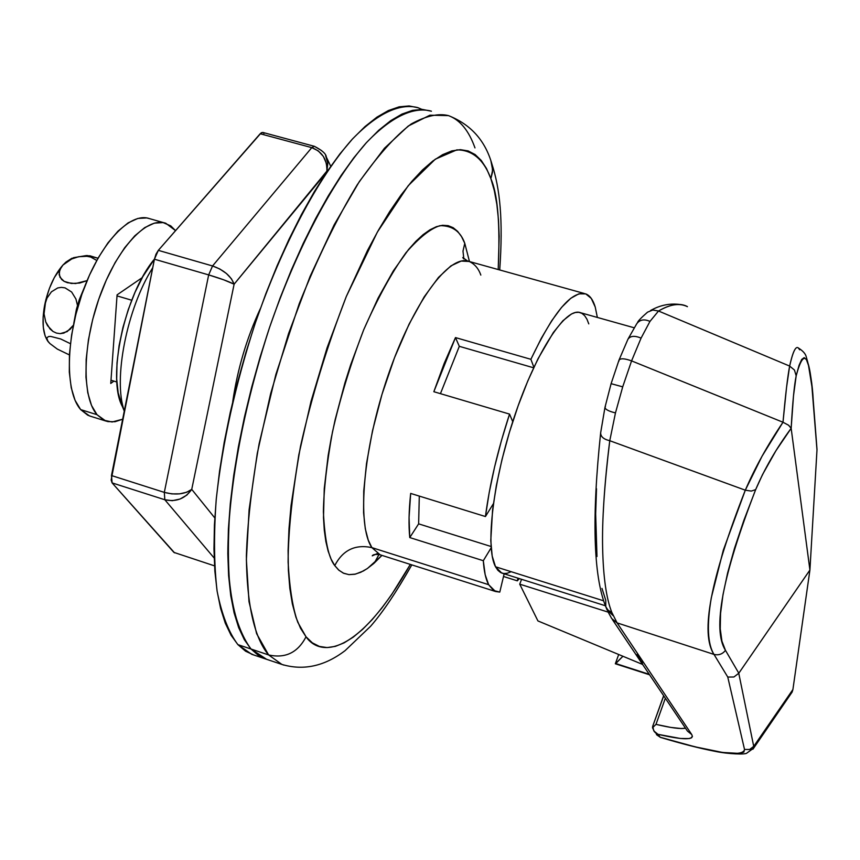 <?xml version="1.0" encoding="UTF-8"?>
<svg xmlns="http://www.w3.org/2000/svg" width="860" height="860" viewBox="0 0 860 860"><rect width="100%" height="100%" fill="white"/><g stroke="black" fill="none" stroke-linecap="round" stroke-linejoin="round"><path stroke-width="1.29" d="M634.175 327.778L580.64 312.75C565.945 306.472 536.425 350.966 514.828 415.326C493.113 479.568 484.965 547.422 495.521 566.772L603.666 600.828L495.521 566.772L501.681 573.029L605.386 605.752M649.569 674.799L615.384 663.78L649.246 674.326L615.792 663.544L622.919 656.255L615.33 663.769L618.695 654.503M521.579 579.307L519.73 584.166L537.93 620.931L642.592 664.436L537.93 620.931L519.73 584.166L521.579 579.307M637.206 654.277L642.699 664.479L641.764 661.071M602.935 419.465L600.667 432.752C600.581 436.622 603.612 439.277 609.761 440.707L745.308 490.189L762.024 456.252L782.987 422.238L631.573 360.888L622.704 386.849L615.47 412.908L609.761 440.707C604.343 485.384 601.968 521.16 602.634 548.024C603.268 577.157 606.343 598.625 611.836 612.438L617.082 622.887L714.004 654.417L727.764 677.046L744.524 749.458L743.868 752.07L739.847 753.435L722.593 752.457L695.041 746.824L660.19 737.246L658.018 734.332L680.367 738.471L689.236 738.579L691.569 737.794L692.429 736.461L691.762 734.591L617.082 622.887L714.004 654.417C707.587 644.075 706.683 625.198 711.295 597.786L723.282 550.282L745.308 490.189L609.761 440.707C603.612 439.277 600.581 436.622 600.667 432.752M596.507 488.749L595.668 513.893L596.98 556.517M601.989 588.423L605.762 600.334L605.784 606.87L608.385 610.546L611.836 612.438L607.902 610.095L605.569 606.257M663.726 695.826L652.708 726.281L652.525 727.743L655.986 724.367L665.339 698.234L655.986 724.367L652.525 727.743L654.471 731.795L656.588 733.612M670.714 727.399L655.986 724.367C670.8 727.883 680.636 729.151 685.495 728.183L681.228 728.538L670.714 727.399M795.038 349.343C793.361 351.826 791.566 357.405 789.641 366.07L786.534 387.494L782.987 422.238L631.573 360.888L641.076 338.12L649.966 321.404L658.513 311.019L789.641 366.07L658.513 311.019C670.305 304.236 679.83 302.698 687.075 306.418M799.703 349.816L798.241 347.892C795.693 345.849 792.834 351.912 789.641 366.07L794.446 370.036L796.177 375.809L799.047 365.349L801.724 359.415L804.207 357.631L806.476 359.749L808.507 365.435L811.915 386.505L816.989 449.92L809.916 570.029L791.157 428.301L793.49 395.858L796.177 375.809C804.186 345.989 809.883 354.513 813.27 401.394L816.989 449.92L809.916 570.029L792.909 689.516L753.726 746.372L738.761 673.272L809.916 570.029L792.909 689.516L753.726 746.362L753.726 748.082L753.726 746.362L749.673 749.458L744.524 749.458C743.169 757.413 715.058 753.349 660.19 737.246L658.018 734.332C683.195 740.127 694.439 740.213 691.762 734.591L617.082 622.887L611.836 612.438M618.996 361.006L618.974 360.179C620.425 358.147 624.629 358.383 631.573 360.888L641.076 338.12C634.562 335.389 630.143 335.83 627.832 339.453C630.143 335.83 634.562 335.389 641.076 338.12L649.966 321.404L658.513 311.019L652.847 310.008L647.612 312.137M816.989 449.866L816.914 448.275L816.989 449.866M790.684 694.181L792.909 689.516L792.135 692.063L752.941 749.2M809.916 570.029L791.157 428.301L775.967 450.661L762.551 474.537L755.661 489.63L743.814 520.515L734.505 548.314L727.603 573.029L722.98 594.776L720.551 613.503L720.25 628.896L721.916 641.13L725.475 650.332L738.804 673.219L809.916 570.029M588.778 323.876L586.95 319.21L584.671 315.706L581.962 313.384L578.855 312.298L575.361 312.492L571.513 313.954L562.891 320.748L553.324 332.551L538.005 358.781L527.793 380.98L518.107 405.888L509.389 432.419L502.025 459.401L496.338 485.62L492.576 509.937L490.781 540.607L492.178 556.022L495.521 566.772L497.865 570.288L500.617 572.545L503.756 573.534L507.228 573.265L511.012 571.76M131.72 300.226L117.014 295.883L131.72 300.226M110.994 380.217L116.852 382.012L110.994 380.217M608.106 612.105L519.73 584.166L608.106 612.105M649.966 321.404C644.194 318.834 639.775 319.63 636.701 323.801C639.775 319.63 644.194 318.834 649.966 321.404M658.513 311.019L658.513 311.019C669.94 304.246 679.583 302.795 687.441 306.676M615.47 412.908C608.601 411.241 605.107 409.36 604.988 407.274C605.107 409.36 608.601 411.241 615.47 412.908L622.704 386.849L611.084 383.667L622.704 386.849L631.573 360.888C624.629 358.383 620.425 358.147 618.974 360.179M604.988 407.274L605.429 406.705M603.268 512.463C604.279 491.146 606.44 467.227 609.761 440.707M607.106 609.955L613.191 615.696L607.106 609.955M611.729 618.566L617.082 622.887L611.739 618.598L607.74 611.342M612.449 619.641L687.452 731.097L691.762 734.591L687.441 731.075M663.64 695.718L652.708 726.281L653.826 730.946L658.018 734.332M656.341 734.311L660.19 737.246L654.395 731.709M660.534 737.407L656.793 734.924M817 449.425L813.28 400.835M727.764 677.046L744.524 749.458L749.619 749.479L753.726 746.372L738.761 673.272L733.903 676.992L727.764 677.046L733.903 676.992L738.804 673.219L725.475 650.332C722.518 654.137 718.691 655.503 714.004 654.417L727.764 677.046M782.987 422.238L788.684 425.291L791.157 428.301C792.597 402.609 794.264 385.108 796.177 375.809L794.446 370.036L789.641 366.07C787.717 375.971 785.503 394.697 782.987 422.238C767.604 444.964 755.037 467.614 745.308 490.189C710.5 578.78 700.062 633.519 714.004 654.417C718.691 655.503 722.518 654.137 725.475 650.332C712.188 629.703 722.25 576.135 755.661 489.63L751.307 491.081L745.308 490.189L751.307 491.081L755.661 489.63C764.54 468.764 776.365 448.318 791.157 428.301L788.491 425.162L783.084 422.281M124.302 410.94C112.95 379.744 126.796 308.74 152.736 267.729C126.796 308.74 112.95 379.744 124.302 410.94M154.445 259.086C124.56 294.582 106.651 378.411 122.432 406.608L118.164 392.805L116.691 378.894L117.003 362.92L119.11 345.526L122.937 327.445L128.323 309.428L135.042 292.26L142.814 276.662L154.445 259.075M306.031 636.798L297.839 622.393C292.851 608.772 289.616 588.681 288.111 562.139C288.229 530.867 292.379 492.2 300.538 446.146C311.718 396.449 326.961 346.601 346.268 296.582L377.368 232.082L408.263 185.642L435.321 159.175L456.821 149.876C474.483 149.876 484.9 162.529 490.866 178.633L492.511 172.118L492.253 165.604L490.985 161.336L492.64 169.925L490.866 178.633L494.317 190.619L496.854 204.347L498.467 219.633L499.176 236.339L498.209 269.546C500.251 224.761 497.811 194.457 490.866 178.633L486.502 168.528L481.245 160.444L475.107 154.531L468.119 150.908L460.347 149.661L451.822 150.898L442.631 154.66L432.838 160.992L422.55 169.893L411.865 181.32L400.889 195.22L389.752 211.474L378.583 229.942L367.521 250.432L346.268 296.582L327.101 347.762L311.008 401.426L298.818 454.832L291.088 505.315L288.992 528.674L288.1 550.432L288.379 570.352L289.809 588.24L292.357 603.935L295.958 617.308L300.538 628.284L306.031 636.798C297.818 652.622 285.337 658.663 268.61 654.933C285.337 658.663 297.818 652.622 306.031 636.798L312.352 642.85L319.415 646.43L327.133 647.58L335.4 646.365L344.118 642.85L353.223 637.153L362.598 629.359L372.165 619.619L381.851 608.031L391.547 594.755L410.327 564.407C358.781 655.255 320.522 657.631 306.031 636.798M499.724 269.965C503.25 219.698 500.015 188.749 491.812 163.712C485.137 140.459 470.7 124.42 448.49 115.616C438.428 113.101 426.001 115.885 411.22 123.969C394.966 136.17 376.97 156.445 357.223 184.803C336.98 218.268 317.662 257.871 299.258 303.644L275.866 374.498L259.15 443.663C251.572 486.738 247.325 524.127 246.39 555.85C246.831 613.75 257.419 641.7 268.61 654.933L256.624 633.669L249.002 601.678L246.379 559.817L249.11 509.636L257.291 453.317L270.653 393.622L288.562 333.605L310.105 276.393L334.11 224.922L359.308 181.611L384.42 148.275L408.285 126.011L429.903 115.197L448.49 115.616C460.025 119.873 468.85 130.634 474.978 147.899M463.852 258.914L462.992 251.142L464.776 243.315L461.519 236.586L457.627 231.351L453.156 227.685L448.103 225.642L442.524 225.288L436.461 226.664L429.968 229.792L423.098 234.662L415.917 241.262L408.511 249.561L393.289 270.954L378.11 298.087L363.673 329.842L350.665 364.812L344.892 383.001L335.142 419.723L331.293 437.826L328.165 455.467L324.252 488.598L323.489 517.655L324.295 530.276L325.854 541.477L328.144 551.142L331.132 559.193L334.755 565.601L338.99 570.309L343.763 573.319L349.02 574.641L354.707 574.276L360.759 572.276L367.102 568.686L373.691 563.579L381.958 555.388L367.585 568.363L363.307 571.008L355.556 574.093L348.891 574.63L343.258 573.093L338.582 569.954L334.755 565.601C342.807 550.088 355.169 544.101 371.875 547.616L380.163 554.818C375.637 554.098 373.004 554.442 372.251 555.85L377.475 553.464M480.826 275.092C478.536 268.513 474.656 263.966 469.184 261.472C449.404 253.453 412.864 302.709 388.043 375.519C363.06 448.178 356.577 525.374 371.875 547.616C355.169 544.101 342.807 550.088 334.755 565.601C328.531 557.828 324.747 539.929 323.392 511.893C323.736 490.071 326.768 463.4 332.487 431.881C340.184 398.008 350.59 363.995 363.673 329.842C377.766 297.99 391.88 272.265 406.017 252.668C419.239 237.553 430.57 228.545 440.008 225.664C452.338 225.578 460.584 231.469 464.776 243.315L469.474 261.558L464.776 243.315L462.992 251.099L463.83 258.839M421.927 109.392L417.67 107.575C399.62 103.006 377.002 113.477 351.912 139.6C318.06 177.966 282.252 245.1 255.054 323.758C235.328 384.678 222.396 443.158 216.247 499.198C213.71 534.146 213.989 564.816 217.118 591.175C221.751 614.556 228.685 632.369 237.898 644.634L251.034 649.031L244.347 639.711L238.672 627.639L234.103 612.868L230.727 595.486L228.609 575.63L227.814 553.464L228.394 529.212L230.351 503.132L233.705 475.515L238.413 446.706L244.455 417.057L251.743 386.957L260.204 356.782L269.728 326.95L280.166 297.85L291.411 269.857L303.279 243.315L315.62 218.569L328.273 195.886L341.076 175.537L353.868 157.713L366.489 142.566L378.798 130.204L390.655 120.712L401.953 114.09L412.574 110.349L422.421 109.413L431.44 111.219L422.421 109.413L412.574 110.349L401.953 114.09L390.655 120.712L378.798 130.204L366.489 142.566L353.868 157.713L341.076 175.537L328.273 195.886L315.62 218.569L303.279 243.315L291.411 269.857L280.166 297.85L269.728 326.95L260.204 356.782L251.743 386.957L244.455 417.057L238.413 446.706L233.705 475.515L230.351 503.132L228.394 529.212L227.814 553.464L228.609 575.63L230.727 595.486L234.103 612.868L238.672 627.639L244.347 639.711L251.034 649.031C237.177 631.616 228.9 599.119 227.825 553.808C228.104 490.694 243.143 407.522 269.384 327.972C296.582 249.153 332.229 181.836 365.812 143.308C390.698 117.078 413.058 106.511 430.849 111.015C413.058 106.511 390.698 117.078 365.812 143.308C332.229 181.836 296.582 249.153 269.384 327.972C249.647 389.01 236.618 447.565 230.297 503.659C227.631 538.639 227.782 569.309 230.749 595.668C235.231 619.028 241.993 636.819 251.034 649.031L268.61 654.933L251.034 649.031L258.623 655.6L266.589 659.297L251.034 649.031L264.644 658.642L281.929 664.447L268.61 654.933L281.929 664.447L283.929 665.113L281.929 664.447C303.537 670.854 324.607 666.231 345.15 650.59L370.574 626.295C382.808 612.288 396.546 591.82 411.811 564.88M530.889 359.308C553.453 312.072 571.75 290.271 585.778 293.905C589.949 295.528 593.099 299.914 595.238 307.063L597.356 317.437L595.238 307.063L591.271 298.409L585.778 293.905L578.877 293.83L570.739 298.312L561.58 307.364L551.668 320.791L541.316 338.281L530.889 359.308L533.888 367.274L530.889 359.308L455.477 337.582L530.889 359.308M433.838 391.708L455.477 337.582L444.179 363.457L433.838 391.708L509.55 414.101L512.732 421.679L509.55 414.101L433.838 391.708M485.438 516.538C489.63 484.546 497.671 450.404 509.55 414.101L501.455 440.492L494.597 466.948L489.2 492.565L485.438 516.538L493.382 503.702L485.438 516.538L410.671 493.425L485.438 516.538M409.758 537.564C408.532 525.428 408.833 510.711 410.671 493.425L409.059 517.44L409.758 537.564L418.637 523.858L419.293 496.091L418.637 523.858L491.038 546.498L418.637 523.858L409.758 537.564L483.309 560.709L491.135 547.831L483.309 560.709L409.758 537.564M488.641 584.682C485.792 579.339 484.019 571.352 483.309 560.709L485.169 574.695L488.641 584.682L371.875 547.616L488.641 584.682L493.575 590.497L499.778 592.099L495.5 591.497L488.641 584.682M519.322 578.597L517.322 580.844L517.967 578.167L517.322 580.844L503.508 576.479L517.322 580.844L519.322 578.597M504.143 573.813L499.778 592.099L504.143 573.813M584.209 293.464L469.184 261.472L461.196 261.053L450.952 265.858L438.46 277.447L424.163 296.904L409.048 324.209L394.514 357.706L381.98 394.407L372.52 430.709L366.51 463.551L363.737 491.081L363.576 512.711L365.296 528.782L368.241 540.091L371.875 547.616L380.163 554.818L495.489 591.486M374.347 562.999L378.97 554.539M533.63 367.8L459.315 346.322L455.477 337.582L459.315 346.322L533.63 367.8M440.438 393.665L459.315 346.322L440.438 393.665M418.272 107.79L409.123 105.941L399.137 106.833L388.397 110.542L376.981 117.11L365.005 126.56L352.589 138.858L339.872 153.94L327.004 171.71L314.126 192.006L301.409 214.613L289.014 239.295L277.103 265.772L265.848 293.701L255.399 322.747L245.885 352.525L237.457 382.635L230.2 412.703L224.213 442.309L219.569 471.087L216.301 498.671L214.43 524.729L213.957 548.97L214.86 571.137L217.085 590.992L220.59 608.385L225.288 623.178L231.082 635.271L237.898 644.634L251.034 649.031L258.623 655.6L266.589 659.297M264.633 658.642L251.722 654.299L237.898 644.634L245.616 651.224L253.7 654.965M263.966 133.504L263.246 132.633M262.88 132.451L260.182 133.751L311.782 147.641C322.156 151.629 327.198 159.423 326.897 171.054L327.757 162.873L325.639 155.638L327.8 163.411L326.897 171.054L234.113 284.198L327.123 171.527L326.424 163.54L323.392 156.445L318.243 150.865L311.782 147.641L260.182 133.751L158.326 250.357L212.549 265.966L311.782 147.641L314.384 146.307L262.88 132.451L261.289 132.762L158.326 250.357L155.993 254.205L154.424 259.204L111.144 480.031L112.112 482.901L174.558 552.829M321.575 150.575L314.384 146.307L311.782 147.641L212.549 265.966L219.773 268.965L226.427 273.491L231.458 278.844L234.113 284.198L223.697 279.812L208.668 274.899L164.314 492.382L208.668 274.899L154.424 259.204L111.477 475.537L164.314 492.382L171.85 493.887L179.719 493.833L186.706 492.242L191.737 489.372L234.113 284.198L191.737 489.372L214.796 517.935L191.737 489.372L186.878 495.07L180.052 499.047L172.301 500.692L164.819 499.746L112.112 482.901L173.913 552.399L214.505 565.858M214.151 558.011L164.819 499.746L214.151 558.011M164.314 492.382L111.477 475.537L112.112 482.901L164.819 499.746L164.314 492.382L164.819 499.746C176.128 502.197 185.104 498.736 191.737 489.372C184.835 494.274 175.687 495.274 164.314 492.382M212.549 265.966L158.326 250.357L154.424 259.204L208.668 274.899L212.549 265.966L208.668 274.899C220.181 278.35 228.663 281.446 234.113 284.198C230.996 276.028 223.804 269.954 212.549 265.966M164.152 222.804L149.457 218.623C130.193 211.635 100.319 243.111 83.033 291.046C65.597 338.862 64.995 391.923 80.657 409.596L97.008 414.692C81.625 397.083 82.442 343.968 99.878 296.034C117.153 247.981 146.802 216.344 165.797 223.267L175.558 230.641L170.775 225.879L163.099 222.589L154.305 223.149L144.716 227.61L134.708 235.887L124.689 247.712L115.079 262.644L106.296 280.091L98.717 299.323L92.676 319.522L88.44 339.808L86.172 359.319L85.957 377.228L87.784 392.805L91.525 405.447L97.008 414.692L103.963 420.25L112.101 421.991L122.657 419.218L115.057 421.712L107.962 421.615L105.748 420.991L97.008 414.692L80.657 409.596L87.731 415.187L90.805 416.337M113.907 381.109L110.757 383.452L117.089 294.84L142.276 277.608L117.089 294.84L110.757 383.452L113.907 381.109M149.468 218.633L146.716 217.935L137.815 218.451L128.129 222.869L118.035 231.103L107.951 242.875L98.287 257.753L89.462 275.146L81.872 294.335L75.852 314.481L71.649 334.744L69.445 354.223L69.305 372.122L71.219 387.688L75.067 400.33L80.657 409.596L89.537 415.939L105.737 420.991M84.474 287.186L77.615 304.87L73.767 323.446L76.389 309.363L79.27 299.699L84.474 287.186M73.584 257.667L62.941 265.041L61.114 267.363L59.147 272.308L59.953 277.253L64.167 281.37L71.391 283.477L79.7 283.048L87.096 280.618L75.551 283.563L67.499 282.736L64.167 281.37L61.619 279.489L59.147 274.824L59.824 269.803L62.941 265.041C54.191 275.135 48.053 288.68 44.548 305.676L47.01 298.108L51.428 291.819L57.727 287.939L61.361 287.369L65.07 287.874L71.649 292.024L75.938 299.043L77.475 305.364L75.938 299.043L71.649 292.024L65.07 287.874L61.361 287.369L57.727 287.939L51.428 291.819L47.01 298.108L44.548 305.676C41.764 321.769 42.828 333.583 47.741 341.098M72.036 258.193L65.994 262.053L62.941 265.041L54.298 277.597L49.482 288.229L45.838 299.796L44.043 313.846L45.741 321.93L47.536 325.66L53.008 331.465L56.48 333.089L60.168 333.648L67.198 331.594L73.39 325.241L70.144 329.294L63.812 333.11L60.168 333.648L56.48 333.089L53.008 331.465L49.977 328.907L45.741 321.93L44.043 313.846L44.548 305.676L43.118 317.093L43.312 327.391L45.096 335.841L47.762 341.14M48.063 341.538L46.698 337.894L48.654 336.529L50.729 336.432L60.684 338.969L70.402 343.677L60.684 338.969L50.729 336.432L48.654 336.529L46.698 337.894L47.257 340.356L49.901 343.548L48.332 341.871M62.941 265.041L71.154 259.15L78.647 256.71L86.881 256.301L90.719 257.043L96.761 260.462L90.719 257.043L86.881 256.301L78.647 256.71L71.154 259.15L62.941 265.041M87.215 255.527L98.008 258.247L90.053 255.828L85.086 255.721M69.402 354.922L57.33 349.096L49.901 343.548L57.33 349.096L69.402 354.922M655.245 732.591L656.094 733.279L655.245 732.591M798.209 347.881L798.241 347.892C802.907 350.826 805.583 353.825 806.261 356.879C810.131 369.757 812.474 384.431 813.28 400.9M628.144 338.84L636.593 323.994M647.483 312.223C640.99 317.91 637.658 321.393 637.507 322.683M627.779 339.603L619.082 359.899M683.378 305.128C666.124 301.322 653.482 308.998 650.536 310.514M618.953 360.254L611.105 383.657L605.01 407.221M604.946 407.522L600.678 432.612C591.734 517.107 593.357 574.964 605.547 606.182M606.149 607.687L607.085 609.901M660.48 737.396C681.571 743.717 699.75 748.361 715.015 751.317C728.528 754.188 745.545 754.629 746.716 753.166L753.726 748.082M124.27 411.069L122.432 406.608M467.571 261.01L462.777 257.538L463.551 258.645M330.745 166.292L326.316 157.057C326.155 153.918 322.177 150.339 314.384 146.307M73.552 257.677L86.57 255.538M260.29 308.719C246.626 338.399 237.446 369.381 232.727 401.695"/></g></svg>
